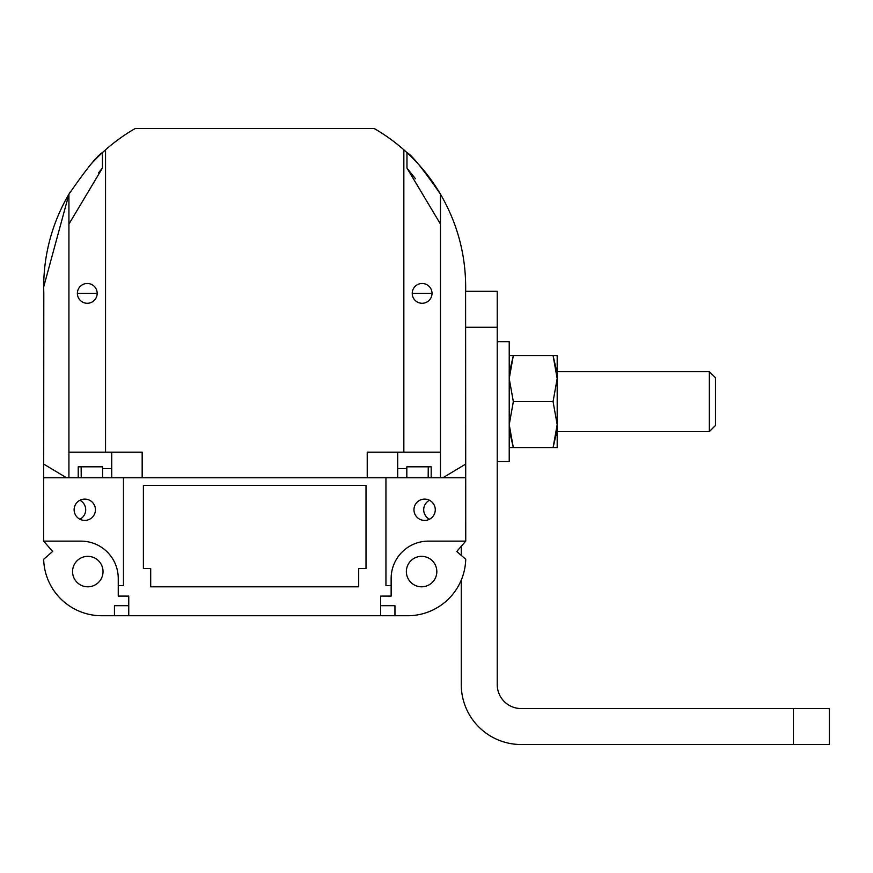 <?xml version="1.0" encoding="UTF-8"?>
<svg xmlns="http://www.w3.org/2000/svg" width="873" height="873" viewBox="0 0 873 873"><rect width="100%" height="100%" fill="white"/><g stroke="black" fill="none" stroke-linecap="round" stroke-linejoin="round"><path stroke-width="1.31" d="M406.818 477.782L406.818 466.815L431.186 466.815L431.186 477.782L367.227 477.782L367.227 452.203L403.85 452.203L403.85 149.807A182.73 182.73 0 0 0 374.135 128.473L135.271 128.473A182.73 182.73 0 0 0 105.546 149.807L102.425 152.622L102.425 168.063L98.442 172.898M43.759 367.227L43.705 286.835L68.923 194.188C86.372 169.013 97.547 155.154 102.425 152.622M367.227 477.782L142.168 477.782L142.168 452.203L105.546 452.203L105.546 149.807M403.85 149.807L406.971 152.622C411.816 155.11 422.99 168.969 440.472 194.188C458.183 224.721 466.553 257.633 465.593 292.924L465.647 367.227M415.428 178.725L406.971 168.063L406.971 152.622A182.73 182.73 0 0 1 440.472 194.188L440.472 452.203L403.85 452.203M436.827 571.586A15.223 15.223 0 0 1 413.988 584.768A15.223 15.223 0 0 1 413.988 558.393A15.223 15.223 0 0 1 436.827 571.586M103.025 571.586A15.223 15.223 0 0 1 80.185 584.768A15.223 15.223 0 0 1 80.185 558.393A15.223 15.223 0 0 1 103.025 571.586M435.278 509.756A10.662 10.662 0 0 1 419.291 518.988A10.662 10.662 0 0 1 419.291 500.524A10.662 10.662 0 0 1 435.278 509.756M95.441 509.756A10.662 10.662 0 0 1 79.454 518.988A10.662 10.662 0 0 1 79.454 500.524A10.662 10.662 0 0 1 95.441 509.756M105.546 452.203L68.923 452.203L68.923 477.782L43.694 477.782L43.803 292.924A182.73 182.73 0 0 1 70.277 191.929L70.277 191.929M43.694 477.782L43.65 541.129L52.642 551.474L43.661 559.277A58.055 58.055 0 0 0 101.694 615.738L407.713 615.738A58.055 58.055 0 0 0 465.735 559.277L456.765 551.474L465.746 541.129L465.713 477.095L464.851 477.782L440.472 477.782L440.472 452.203M465.593 292.924L465.713 477.095M68.923 452.203L68.923 194.188M66.534 477.782L43.694 464.076M142.168 477.782L111.722 477.782L111.722 452.203M111.722 477.782L68.923 477.782M465.713 477.782L464.851 477.782M431.186 477.782L440.472 477.782M397.684 452.203L397.684 477.782M406.971 168.063L440.472 224.099M412.231 293.383L432.026 293.383L412.231 293.383M68.923 224.099L102.425 168.063M97.176 293.383L77.381 293.383L97.176 293.383A9.898 9.898 0 0 0 82.324 284.805A9.898 9.898 0 0 0 82.324 301.949A9.898 9.898 0 0 0 97.176 293.383M465.702 464.076L442.873 477.782M380.639 615.738L380.639 596.095L391.148 596.095L391.148 578.428A37.31 37.31 0 0 1 428.457 541.129L465.746 541.129M43.65 541.129L80.949 541.129A37.31 37.31 0 0 1 118.248 578.428L118.248 596.095L128.757 596.095L128.757 615.738M43.694 477.095L44.545 477.782M394.956 615.738L407.713 615.738L394.956 615.738L394.956 605.687L380.639 605.687M123.464 477.782L123.464 585.587L118.248 585.587M391.148 585.587L385.942 585.587L385.942 477.782M143.39 568.53L143.39 485.399L366.016 485.399L366.016 568.53L358.705 568.53L358.705 586.809L150.702 586.809L150.702 568.53L143.39 568.53M128.757 605.687L114.45 605.687L114.45 615.738M78.221 477.782L78.221 466.815L102.578 466.815L102.578 477.782M81.145 466.815L81.233 477.782M102.578 468.648L111.722 468.648M406.818 468.648L397.684 468.648M428.261 466.815L428.163 477.782M432.026 293.383A9.898 9.898 0 0 0 417.174 284.805A9.898 9.898 0 0 0 417.174 301.949A9.898 9.898 0 0 0 432.026 293.383M88.599 166.874L88.599 166.874A182.73 182.73 0 0 1 101.541 153.441M434.787 506.558A10.662 10.662 0 0 0 418.374 501.113A10.662 10.662 0 0 0 418.374 518.398A10.662 10.662 0 0 0 434.787 512.964M74.62 512.964A10.662 10.662 0 0 1 74.62 506.558M429.494 519.239A10.662 10.662 0 0 1 429.494 500.273M79.912 500.273A10.662 10.662 0 0 1 79.912 519.239M793.382 744.527L793.382 708.56L829.35 708.56L829.35 744.527L521.214 744.527A59.953 59.953 0 0 1 461.26 684.585L461.26 580.098M461.26 555.381L461.26 546.291M465.647 291.309L497.228 291.309L497.228 684.585A23.975 23.975 -135 0 0 521.214 708.56A23.975 23.975 -135 0 1 497.228 684.585M793.382 708.56L521.214 708.56M557.181 355.573L557.181 378.598L553.067 355.573L557.181 355.573L557.181 447.674L553.067 447.674L557.181 424.638L557.181 447.674L553.067 447.674L556.767 431.589M553.067 447.674L509.221 447.674L513.335 447.674L509.221 424.638L513.335 401.624L509.221 378.598L513.335 355.573L509.221 355.573M553.067 401.624L557.181 378.598L557.181 424.638L553.067 401.624L513.335 401.624M556.767 371.647L553.067 355.573L556.767 371.647L553.067 355.573L513.335 355.573L509.625 371.647M497.228 461.566L509.221 461.566L509.221 341.67L497.228 341.67M513.335 447.674L509.625 431.589M709.356 371.647L715.445 377.736L715.445 425.5L709.356 431.589L709.356 371.647L557.181 371.647M709.356 431.589L557.181 431.589L557.181 447.674L557.181 431.589M497.228 327.277L465.615 327.277"/></g></svg>
